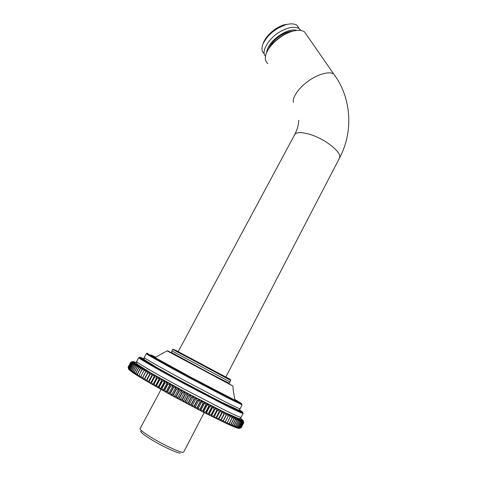 <?xml version="1.0" encoding="UTF-8"?>
<svg xmlns="http://www.w3.org/2000/svg" width="477" height="477" viewBox="0 0 477 477"><rect width="100%" height="100%" fill="white"/><g stroke="black" fill="none" stroke-linecap="round" stroke-linejoin="round"><path stroke-width="0.72" d="M204.186 412.617L183.705 451.999L182.894 452.303C180.843 452.548 168.757 447.337 158.346 441.523C148.806 436.324 139.391 429.86 140.053 428.692L140.113 428.573M141.085 431.101C138.902 431.363 147.041 437.355 156.319 442.489C166.002 448.022 178.332 453.43 180.324 453.15M267.883 63.495C265.29 61.599 264.669 58.48 266.017 54.134C269.117 44.82 281.889 34.183 292.067 31.41C297.499 29.854 301.631 29.997 304.457 31.84L306.902 35.358M292.067 31.41L291.596 31.393C281.728 34.082 269.392 44.325 266.279 53.388M290.237 23.904L284.03 24.828C275.927 27.111 265.939 35.459 263.328 43.055L263.155 43.58M264.33 53.728C261.909 51.927 261.348 48.982 262.654 44.88C265.486 38.16 270.674 32.561 278.21 28.077L285.395 24.882C290.421 23.397 294.261 23.528 296.915 25.281L299.145 28.507M300.921 30.498L299.234 28.632C294.518 26.199 288.287 27.153 280.536 31.494C268.968 37.57 260.514 52.243 265.504 56.095M266.774 52.22C267.305 41.881 287.16 27.135 296.903 30.421M268.849 48.302C271.467 42.823 275.807 38.297 281.871 34.726C285.723 32.472 289.497 31.261 293.2 31.094M243.735 422.7L243.181 420.535L243.735 422.7L241.171 427.744L239.15 428.406L240.986 427.791L243.55 422.723L240.957 427.791L238.87 428.418L240.641 427.768L243.216 422.682L242.787 420.702L243.526 422.723L243.055 420.72L242.382 420.613L242.167 421.042M239.591 418.663L239.615 419.319M149.009 369.931L149.182 369.615M147.131 369.013L147.411 368.572M136.476 364.064L136.899 363.778M130.913 362.156L133.31 361.548L134.305 361.84L133.84 362.693M132.821 361.542L130.823 362.186L132.773 361.626M128.11 367.129L130.817 362.198M128.659 369.15L128.54 368.727M242.382 420.613L243.175 422.676L240.593 427.762L238.446 428.364L240.152 427.672L242.745 422.568L242.382 420.613L241.839 420.446L242.686 422.55L240.092 427.66L237.886 428.227L239.526 427.499L242.125 422.372L241.839 420.446L241.159 420.207L242.054 422.348L239.454 427.475L237.188 428.018L238.756 427.249L241.368 422.103L241.159 420.207L240.342 419.897L241.284 422.073L238.667 427.219L236.353 427.738L237.844 426.921L240.474 421.757L240.342 419.897L239.388 419.51L240.372 421.716L237.743 426.885L235.382 427.38L236.795 426.521L239.436 421.334L239.388 419.51L238.297 419.044L239.317 421.286L236.675 426.474L234.273 426.945L235.608 426.039L238.256 420.833L238.297 419.044L237.069 418.508L238.124 420.774L235.471 425.985L233.032 426.432L234.279 425.478L236.938 420.255L237.069 418.508L235.71 417.9L236.795 420.189L234.129 425.418L231.655 425.854L232.818 424.846L235.489 419.605L235.71 417.9L234.219 417.214L235.328 419.533L232.657 424.774L230.147 425.192L231.22 424.136L233.903 418.878L234.219 417.214L232.603 416.457L233.73 418.8L231.047 424.059L228.513 424.464L229.497 423.355L232.192 418.079L232.603 416.457L230.862 415.634L232.007 417.989L229.306 423.266L226.748 423.659L230.862 415.634L228.996 414.74L230.152 417.113L227.446 422.401L224.87 422.789L228.996 414.74L227.016 413.78L228.179 416.165L225.46 421.471L222.872 421.853L227.016 413.78L224.923 412.754L220.768 420.845L224.923 412.754L222.729 411.669L218.549 419.778L222.729 411.669L220.428 410.518L216.236 418.651L220.428 410.518L218.031 409.32L213.827 417.464L214.149 415.962L216.922 410.596L218.031 409.32L215.55 408.062L211.329 416.218L211.555 414.668L214.334 409.29L215.55 408.062L212.986 406.756L208.747 414.924L208.878 413.315L211.669 407.936L212.986 406.756L210.345 405.402L206.094 413.583L206.13 411.919L208.932 406.529L210.345 405.402L207.638 404.007L203.375 412.2L203.321 410.482L206.13 405.086L207.638 404.007L204.871 402.576L200.596 410.775L200.453 409.004L203.268 403.602L204.871 402.576L202.051 401.109L197.77 409.314L197.532 407.489L200.358 402.087L202.051 401.109L199.195 399.613L194.896 407.823L194.58 405.951L197.412 400.543L199.195 399.613L196.297 398.092L191.992 406.303L191.593 404.383L194.431 398.975L196.297 398.092L193.382 396.548L189.065 404.758L188.582 402.791L191.426 397.383L193.382 396.548L190.442 394.992L186.119 403.202L185.565 401.187L188.415 395.779L190.442 394.992L187.503 393.424L183.168 401.628L182.542 399.571L185.398 394.169L187.503 393.424L184.557 391.844L180.223 400.048L179.525 397.949L182.381 392.547L184.557 391.844L181.63 390.269L177.289 398.462L176.526 396.327L179.388 390.931L181.63 390.269L178.714 388.689L174.367 396.876L173.55 394.706L176.412 389.321L178.714 388.689L175.834 387.127L171.482 395.302L170.611 393.096L173.473 387.718L175.834 387.127L172.984 385.571L168.637 393.734L167.713 391.504L170.581 386.131L172.984 385.571L170.188 384.033L165.835 392.183L164.863 389.924L167.731 384.563L170.188 384.033L167.439 382.518L163.086 390.657L162.079 388.373L164.947 383.019L167.439 382.518L164.756 381.034L160.403 389.149L159.36 386.847L162.228 381.505L164.756 381.034L162.138 379.573L157.786 387.676L156.718 385.35L159.586 380.026L162.138 379.573L159.598 378.154L155.252 386.233L154.16 383.896L157.022 378.583L159.598 378.154L157.148 376.77L152.801 384.826L151.692 382.476L154.554 377.182L157.148 376.77L154.781 375.429L150.446 383.466L149.325 381.111L152.181 375.828L154.781 375.429L152.515 374.135L148.186 382.149L147.053 379.787L149.909 374.523L152.515 374.135L150.356 372.889L146.028 380.879L144.901 378.517L147.745 373.264L150.356 372.889L148.299 371.696L143.982 379.662L142.856 377.301L145.694 372.066L148.299 371.696L146.361 370.563L142.051 378.499L140.93 376.144L143.768 370.927L146.361 370.563L144.537 369.484L140.238 377.396L139.129 375.047L141.961 369.854L144.537 369.484L142.838 368.471L141.776 369.741L138.545 376.353L137.459 374.01L140.28 368.834L142.838 368.471L141.258 367.517L140.113 368.733L137.293 373.908L136.982 375.369L135.921 373.044L138.729 367.892L141.258 367.517L139.815 366.634L138.58 367.797L135.766 372.948L135.546 374.457L134.514 372.143L137.316 367.01L139.815 366.634L138.497 365.817L137.179 366.92L134.371 372.054L134.24 373.604L133.238 371.315L136.034 366.199L138.497 365.817L137.316 365.066L135.909 366.121L133.113 371.231L133.071 372.823L132.105 370.557L134.896 365.46L137.316 365.066L136.267 364.386L134.782 365.388L131.998 370.48L132.04 372.114L131.115 369.866L133.894 364.792L136.267 364.386L135.355 363.772L133.798 364.726L131.02 369.8L131.145 371.476L130.263 369.252L133.029 364.201L135.355 363.772L134.586 363.236L132.952 364.142L130.185 369.192L130.382 370.903L129.553 368.715L132.314 363.683L134.586 363.236L133.948 362.77L132.242 363.629L129.488 368.661L129.762 370.408L128.987 368.244L131.73 363.236L133.948 362.77L133.453 362.383L131.682 363.194L128.933 368.202L129.279 369.985L128.557 367.856L131.294 362.866L133.453 362.383L133.089 362.061L131.258 362.83L128.522 367.821L128.939 369.633L128.271 367.534L130.996 362.568L133.089 362.061L132.779 361.644L130.829 362.329L128.122 367.296L130.835 362.347L132.868 361.816L130.972 362.544L128.247 367.511L128.73 369.359L128.122 367.296M148.299 371.696L143.982 379.662L171.482 395.302L203.375 412.2L228.513 424.464L235.382 427.38L239.15 428.406M150.356 372.889L146.028 380.879M152.515 374.135L148.186 382.149M154.781 375.429L154.298 377.039L150.446 383.466M157.148 376.77L156.76 378.434L153.898 383.746L152.801 384.826M159.598 378.154L159.312 379.871L156.45 385.195L155.252 386.233M162.138 379.573L161.947 381.35L159.079 386.686L157.786 387.676M164.756 381.034L164.66 382.858L161.792 388.212L160.403 389.149M167.439 382.518L167.439 384.402L164.571 389.763L163.086 390.657M170.188 384.033L170.277 385.965L167.415 391.337L165.835 392.183M172.984 385.571L173.169 387.551L170.307 392.929L168.637 393.734M175.834 387.127L176.108 389.154L173.24 394.539L171.482 395.302M178.714 388.689L179.078 390.764L176.216 396.154L174.367 396.876M181.63 390.269L182.071 392.38L179.215 397.776L177.289 398.462M184.557 391.844L185.082 393.996L182.226 399.398L180.223 400.048M187.503 393.424L188.099 395.612L185.249 401.02L183.168 401.628M190.442 394.992L191.116 397.216L188.272 402.624L186.119 403.202M193.382 396.548L194.115 398.808L191.277 404.216L189.065 404.758M196.297 398.092L197.102 400.382L194.27 405.784L191.992 406.303M199.195 399.613L200.054 401.926L197.228 407.334L194.896 407.823M202.051 401.109L202.969 403.447L200.149 408.849L197.77 409.314M204.871 402.576L205.831 404.931L203.023 410.327L200.596 410.775M207.638 404.007L208.646 406.38L205.843 411.77L203.375 412.2M210.345 405.402L211.389 407.787L208.598 413.171L206.094 413.583M212.986 406.756L214.06 409.153L211.281 414.525L208.747 414.924M215.55 408.062L216.653 410.464L213.881 415.831L211.329 416.218M218.031 409.32L219.158 411.723L216.397 417.077L213.827 417.464M220.428 410.518L221.572 412.927L218.818 418.269L216.236 418.651M222.729 411.669L223.88 414.066L221.137 419.402L218.549 419.778M224.923 412.754L226.086 415.151L223.355 420.47L220.768 420.845M205.831 404.931L206.13 405.086M202.969 403.447L203.268 403.602M200.054 401.926L200.358 402.087M197.102 400.382L197.412 400.543M194.115 398.808L194.431 398.975M191.116 397.216L191.426 397.383M188.099 395.612L188.415 395.779M185.082 393.996L185.398 394.169M182.071 392.38L182.381 392.547M179.078 390.764L179.388 390.931M176.108 389.154L176.412 389.321M173.169 387.551L173.473 387.718M170.277 385.965L170.581 386.131M134.305 361.84L135.796 362.395M241.213 418.86L243.181 420.535M241.189 427.738L243.747 422.694M203.321 410.482L203.023 410.327M200.453 409.004L200.149 408.849M197.532 407.489L197.228 407.334M194.58 405.951L194.27 405.784M191.593 404.383L191.277 404.216M188.582 402.791L188.272 402.624M185.565 401.187L185.249 401.02M182.542 399.571L182.226 399.398M179.525 397.949L179.215 397.776M176.526 396.327L176.216 396.154M173.55 394.706L173.24 394.539M170.611 393.096L170.307 392.929M167.713 391.504L167.415 391.337M243.801 422.598L241.255 427.625M128.73 369.359L133.071 372.823L143.982 379.662M194.372 396.924L179.304 388.862M335.82 77.006L333.65 73.911C328.975 70.87 317.062 74.674 308.524 80.923C298.769 87.601 291.942 98.023 293.433 102.394M225.854 376.967L339.38 158.286L339.785 156.277C339.952 152.258 329.714 142.993 318.654 137.865C308.738 132.886 296.706 130.835 294.78 134.472L294.595 134.824M136.398 362.812L134.967 362.317C132.201 361.459 135.182 363.689 143.917 369.007L181.785 390.281C197.973 399.028 218.174 409.493 229.884 415.068C240.957 420.255 244.457 421.4 240.384 418.496M199.094 363.438L230.695 380.413L230.522 379.859L226.998 377.641L176.15 350.541C173.676 349.402 172.531 349.039 172.716 349.456L199.094 363.438M230.236 379.37L177.301 351.161M171.923 350.935C171.428 351.686 171.642 352.396 172.567 353.069L208.574 372.674L228.304 382.834C229.204 383.126 229.741 382.822 229.926 381.904L171.923 350.935L172.716 349.456M185.189 384.271L226.712 405.957C238.059 411.585 243.526 414.054 243.127 413.35L198.301 390.383C179.179 380.247 159.729 369.538 149.134 363.42C144.853 360.97 140.089 357.983 138.759 357.625C137.334 357.72 161.089 371.35 185.189 384.271M240.42 411.329L238.029 409.844M239.353 409.886C245.476 413.702 243.55 413.225 233.587 408.461C222.902 403.292 202.165 392.499 185.631 383.586L149.408 363.504C140.971 358.537 138.014 356.51 140.548 357.416L144.042 358.889M243.085 413.422L241.135 417.256C241.499 418.037 235.984 415.646 224.589 410.077L182.977 388.445C158.847 375.506 135.158 361.697 136.655 361.471L136.702 361.387M144.132 359.098L142.379 358.406C135.659 355.621 158.71 369.103 185.851 383.633L230.367 406.768C240.42 411.639 243.348 412.7 239.144 409.952M189.208 377.701L227.207 397.693L242.119 404.818L239.949 403.333L205.7 385.619L159.712 360.755C151.626 356.11 147.166 353.749 146.32 353.666C145.133 353.552 167.123 365.877 189.208 377.701M236.604 401.36L233.551 399.607M237.671 401.199C244.2 405.021 243.014 404.729 234.124 400.322L189.643 377.033C163.921 363.277 141.752 350.714 147.942 353.517M242.095 404.86L240.134 408.706C240.521 409.302 235.507 406.994 225.096 401.777L187.02 381.833C164.917 369.991 142.969 357.511 144.233 357.494L144.263 357.44M150.965 355.138C145.3 352.581 166.091 364.356 189.983 377.134L231.5 398.873C239.836 403.005 240.939 403.28 234.815 399.69M167.183 350.941L232.901 386.042M167.516 350.738L230.003 384.152L167.516 350.738M234.791 399.41C239.055 401.926 239.066 402.171 234.827 400.149L190.21 376.908L155.037 357.547C151.579 355.508 150.541 354.775 151.924 355.347L155.657 357.076M161.047 389.512L140.053 428.692M304.457 31.84L333.65 73.911C351.191 97.04 353.91 131.014 339.564 157.935M298.799 120.276C298.614 124.789 297.278 129.517 294.78 134.472L178.249 351.555M284.03 24.828L285.395 24.882M296.915 25.281L299.234 28.632M242.382 421.787L242.012 420.499M133.035 363.23L134.085 362.878M229.926 381.904L230.695 380.413M241.106 417.333C240.784 418.341 239.973 418.734 238.685 418.508L225.681 412.897L187.95 393.513L150.309 372.626L137.698 364.559C136.577 363.48 136.231 362.448 136.655 361.471L138.759 357.625M240.116 408.759C239.895 409.713 239.245 410.083 238.172 409.874L220.827 401.884L176.854 378.678L157.285 367.773L144.978 360.087C144.024 359.205 143.774 358.34 144.233 357.494L146.32 353.666M232.973 386.108C228.089 383.025 174.32 354.31 167.016 350.887L155.037 357.547C166.789 364.988 223.808 395.433 234.827 400.149C234.559 396.703 232.812 390.21 232.973 386.108M214.656 399.821L215.026 399.106M165.722 373.646L166.103 372.936"/></g></svg>

